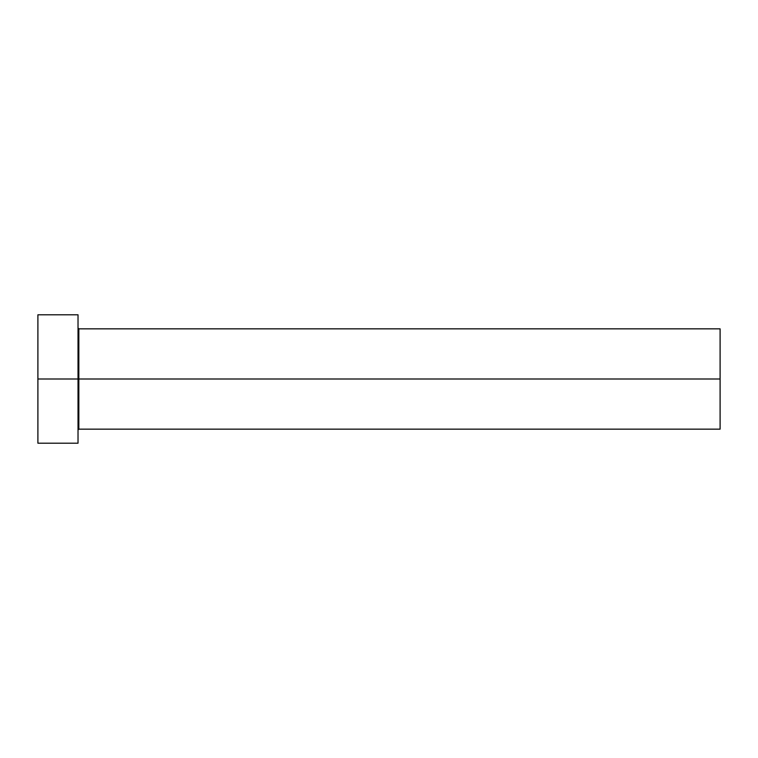 <?xml version="1.0" encoding="UTF-8"?>
<svg xmlns="http://www.w3.org/2000/svg" width="758" height="758" viewBox="0 0 758 758"><rect width="100%" height="100%" fill="white"/><g stroke="black" fill="none" stroke-linecap="round" stroke-linejoin="round"><path stroke-width="1.14" d="M78.027 328.034L78.832 328.839L78.832 379L720.1 379L720.1 429.161L720.1 379L78.832 379L78.832 328.839L78.832 379L37.9 379L37.9 443.203L78.027 443.203L78.027 314.797L78.027 443.203M37.9 443.203L37.9 314.797L37.9 379L78.832 379L78.832 429.161L720.1 429.161M720.1 379L720.1 328.839L720.1 379M78.832 379L78.832 429.161L78.832 379M37.9 314.797L78.027 314.797M78.832 328.839L720.1 328.839M78.832 429.161L78.027 429.966"/></g></svg>
